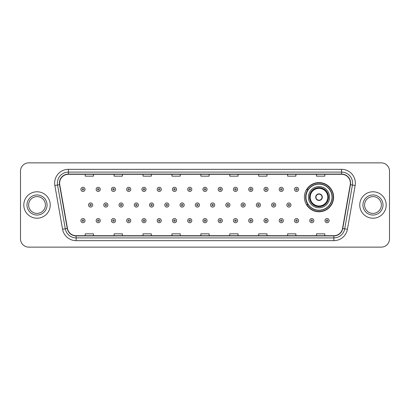 <?xml version="1.0" encoding="UTF-8"?>
<svg xmlns="http://www.w3.org/2000/svg" width="410" height="410" viewBox="0 0 410 410"><rect width="100%" height="100%" fill="white"/><g stroke="black" fill="none" stroke-linecap="round" stroke-linejoin="round"><path stroke-width="0.61" d="M304.41 197.179A14.596 14.596 0 0 0 319.006 211.775A14.596 14.596 0 0 0 333.602 197.179A14.596 14.596 0 0 0 319.006 182.583A14.596 14.596 0 0 0 304.41 197.179M307.91 204.616A13.356 13.356 0 0 1 307.91 189.743M20.5 171.129L20.5 238.871A8.261 8.261 0 0 0 28.761 247.133L381.238 247.133A8.261 8.261 0 0 0 389.5 238.871L389.5 171.129A8.261 8.261 0 0 0 381.238 162.867L28.761 162.867A8.261 8.261 0 0 0 20.5 171.129L20.5 238.871M23.806 205A13.217 13.217 0 0 0 37.023 218.217A13.217 13.217 0 0 0 50.24 205A13.217 13.217 0 0 0 37.023 191.783A13.217 13.217 0 0 0 23.806 205A13.217 13.217 0 0 0 37.023 218.217A13.217 13.217 0 0 0 50.24 205A13.217 13.217 0 0 0 37.023 191.783A13.217 13.217 0 0 0 23.806 205M359.76 205A13.217 13.217 0 0 0 372.977 218.217A13.217 13.217 0 0 0 386.194 205A13.217 13.217 0 0 0 372.977 191.783A13.217 13.217 0 0 0 359.76 205A13.217 13.217 0 0 0 372.977 218.217A13.217 13.217 0 0 0 386.194 205A13.217 13.217 0 0 0 372.977 191.783A13.217 13.217 0 0 0 359.76 205M59.604 183.106A8.81 8.81 0 0 1 68.414 174.296L341.586 174.296A8.81 8.81 0 0 1 350.263 184.638L342.545 228.421A8.81 8.81 0 0 1 333.863 235.704L76.137 235.704A8.81 8.81 0 0 1 67.455 228.421L59.737 184.638A8.81 8.81 0 0 1 59.604 183.106M59.383 183.106A9.03 9.03 0 0 0 59.522 184.674L67.24 228.462A9.03 9.03 0 0 0 76.137 235.924L333.863 235.924A9.03 9.03 0 0 0 342.76 228.462L350.478 184.674A9.03 9.03 0 0 0 341.586 174.076L68.414 174.076A9.03 9.03 0 0 0 59.383 183.106M54.858 185.499A13.771 13.771 0 0 1 68.414 169.34L341.586 169.34A13.771 13.771 0 0 1 355.142 185.499L347.424 229.282A13.771 13.771 0 0 1 333.863 240.66L76.137 240.66A13.771 13.771 0 0 1 62.576 229.282L54.858 185.499L57.569 185.023A11.014 11.014 0 0 1 68.414 172.092L341.586 172.092A11.014 11.014 0 0 1 352.431 185.023L344.713 228.806A11.014 11.014 0 0 1 333.863 237.908L76.137 237.908A11.014 11.014 0 0 1 65.287 228.806L57.569 185.023A11.014 11.014 0 0 1 57.4 183.106M381.238 162.867L28.761 162.867M28.761 247.133L381.238 247.133M389.5 238.871L389.5 171.129M200.869 174.296L200.869 176.162L209.131 176.162L209.131 174.296M171.954 174.296L171.954 176.162L180.215 176.162L180.215 174.296M143.039 174.296L143.039 176.162L151.3 176.162L151.3 174.296M114.129 174.296L114.129 176.162L122.39 176.162L122.39 174.296M85.213 174.296L85.213 176.162L93.475 176.162L93.475 174.296M229.784 174.296L229.784 176.162L238.046 176.162L238.046 174.296M258.7 174.296L258.7 176.162L266.961 176.162L266.961 174.296M287.61 174.296L287.61 176.162L295.871 176.162L295.871 174.296M316.525 174.296L316.525 176.162L324.787 176.162L324.787 174.296M209.131 235.704L209.131 233.838L200.869 233.838L200.869 235.704M180.215 235.704L180.215 233.838L171.954 233.838L171.954 235.704M151.3 235.704L151.3 233.838L143.039 233.838L143.039 235.704M122.39 235.704L122.39 233.838L114.129 233.838L114.129 235.704M93.475 235.704L93.475 233.838L85.213 233.838L85.213 235.704M238.046 235.704L238.046 233.838L229.784 233.838L229.784 235.704M266.961 235.704L266.961 233.838L258.7 233.838L258.7 235.704M295.871 235.704L295.871 233.838L287.61 233.838L287.61 235.704M324.787 235.704L324.787 233.838L316.525 233.838L316.525 235.704M45.418 205A8.395 8.395 0 0 0 37.023 196.605A8.395 8.395 0 0 0 28.628 205A8.395 8.395 0 0 0 37.023 213.395A8.395 8.395 0 0 0 45.418 205A8.395 8.395 0 0 1 37.023 213.395A8.395 8.395 0 0 1 28.628 205M308.402 197.179A10.604 10.604 0 0 1 319.006 186.576A10.604 10.604 0 0 1 329.604 197.179A10.604 10.604 0 0 1 319.006 207.783A10.604 10.604 0 0 1 308.402 197.179A10.604 10.604 0 0 0 319.006 207.783A10.604 10.604 0 0 0 329.604 197.179M308.074 189.743A13.217 13.217 0 0 0 308.074 204.616M332.028 197.179A13.023 13.023 0 0 0 319.006 184.157A13.023 13.023 0 0 0 305.978 197.179A13.023 13.023 0 0 0 319.006 210.207A13.023 13.023 0 0 0 332.028 197.179M309.642 197.179A9.363 9.363 0 0 0 319.006 206.543A9.363 9.363 0 0 0 328.369 197.179A9.363 9.363 0 0 0 319.006 187.816A9.363 9.363 0 0 0 309.642 197.179M310.191 197.179A8.81 8.81 0 0 1 319.006 188.369A8.81 8.81 0 0 1 327.815 197.179A8.81 8.81 0 0 1 319.006 205.989A8.81 8.81 0 0 1 310.191 197.179M315.7 197.179A3.306 3.306 0 0 0 319.006 200.485A3.306 3.306 0 0 0 322.311 197.179A3.306 3.306 0 0 0 319.006 193.874A3.306 3.306 0 0 0 315.7 197.179M309.919 197.179A9.087 9.087 0 0 1 319.006 188.093A9.087 9.087 0 0 1 328.092 197.179A9.087 9.087 0 0 1 319.006 206.266A9.087 9.087 0 0 1 309.919 197.179M333.325 197.179A14.319 14.319 0 0 1 306.767 204.616L308.094 204.616A13.202 13.202 0 0 0 332.208 197.21A13.202 13.202 0 0 0 308.094 189.743L306.767 189.743A14.319 14.319 0 0 1 333.325 197.179M315.803 196.354L315.915 196.354A3.193 3.193 0 0 1 322.091 196.354L321.917 196.354A3.029 3.029 0 0 1 319.006 200.208A3.029 3.029 0 0 1 316.089 196.354A3.029 3.029 0 0 1 321.917 196.354L322.204 196.354M322.204 198.004L321.917 198.004A3.029 3.029 0 0 1 316.089 198.004L315.803 198.004M321.917 198.004L322.091 198.004A3.193 3.193 0 0 1 315.915 198.004L316.089 198.004M381.372 205A8.395 8.395 0 0 0 372.977 196.605A8.395 8.395 0 0 0 364.582 205A8.395 8.395 0 0 0 372.977 213.395A8.395 8.395 0 0 0 381.372 205A8.395 8.395 0 0 1 372.977 213.395A8.395 8.395 0 0 1 364.582 205M85.019 189.358A2.065 2.065 0 0 1 82.953 191.424A2.065 2.065 0 0 1 80.888 189.358A2.065 2.065 0 0 1 82.953 187.293A2.065 2.065 0 0 1 85.019 189.358A2.065 2.065 0 0 0 82.953 187.293A2.065 2.065 0 0 0 80.888 189.358M100.276 189.358A2.065 2.065 0 0 1 98.21 191.424A2.065 2.065 0 0 1 96.145 189.358A2.065 2.065 0 0 1 98.21 187.293A2.065 2.065 0 0 1 100.276 189.358A2.065 2.065 0 0 0 98.21 187.293A2.065 2.065 0 0 0 96.145 189.358M115.533 189.358A2.065 2.065 0 0 1 113.467 191.424A2.065 2.065 0 0 1 111.402 189.358A2.065 2.065 0 0 1 113.467 187.293A2.065 2.065 0 0 1 115.533 189.358A2.065 2.065 0 0 0 113.467 187.293A2.065 2.065 0 0 0 111.402 189.358M130.785 189.358A2.065 2.065 0 0 1 128.719 191.424A2.065 2.065 0 0 1 126.654 189.358A2.065 2.065 0 0 1 128.719 187.293A2.065 2.065 0 0 1 130.785 189.358A2.065 2.065 0 0 0 128.719 187.293A2.065 2.065 0 0 0 126.654 189.358M146.042 189.358A2.065 2.065 0 0 1 143.977 191.424A2.065 2.065 0 0 1 141.911 189.358A2.065 2.065 0 0 1 143.977 187.293A2.065 2.065 0 0 1 146.042 189.358A2.065 2.065 0 0 0 143.977 187.293A2.065 2.065 0 0 0 141.911 189.358M161.299 189.358A2.065 2.065 0 0 1 159.234 191.424A2.065 2.065 0 0 1 157.168 189.358A2.065 2.065 0 0 1 159.234 187.293A2.065 2.065 0 0 1 161.299 189.358A2.065 2.065 0 0 0 159.234 187.293A2.065 2.065 0 0 0 157.168 189.358M176.556 189.358A2.065 2.065 0 0 1 174.491 191.424A2.065 2.065 0 0 1 172.425 189.358A2.065 2.065 0 0 1 174.491 187.293A2.065 2.065 0 0 1 176.556 189.358A2.065 2.065 0 0 0 174.491 187.293A2.065 2.065 0 0 0 172.425 189.358M191.808 189.358A2.065 2.065 0 0 1 189.743 191.424A2.065 2.065 0 0 1 187.677 189.358A2.065 2.065 0 0 1 189.743 187.293A2.065 2.065 0 0 1 191.808 189.358A2.065 2.065 0 0 0 189.743 187.293A2.065 2.065 0 0 0 187.677 189.358M207.065 189.358A2.065 2.065 0 0 1 205 191.424A2.065 2.065 0 0 1 202.935 189.358A2.065 2.065 0 0 1 205 187.293A2.065 2.065 0 0 1 207.065 189.358A2.065 2.065 0 0 0 205 187.293A2.065 2.065 0 0 0 202.935 189.358M222.322 189.358A2.065 2.065 0 0 1 220.257 191.424A2.065 2.065 0 0 1 218.192 189.358A2.065 2.065 0 0 1 220.257 187.293A2.065 2.065 0 0 1 222.322 189.358A2.065 2.065 0 0 0 220.257 187.293A2.065 2.065 0 0 0 218.192 189.358M237.574 189.358A2.065 2.065 0 0 1 235.509 191.424A2.065 2.065 0 0 1 233.444 189.358A2.065 2.065 0 0 1 235.509 187.293A2.065 2.065 0 0 1 237.574 189.358A2.065 2.065 0 0 0 235.509 187.293A2.065 2.065 0 0 0 233.444 189.358M252.832 189.358A2.065 2.065 0 0 1 250.766 191.424A2.065 2.065 0 0 1 248.701 189.358A2.065 2.065 0 0 1 250.766 187.293A2.065 2.065 0 0 1 252.832 189.358A2.065 2.065 0 0 0 250.766 187.293A2.065 2.065 0 0 0 248.701 189.358M268.089 189.358A2.065 2.065 0 0 1 266.023 191.424A2.065 2.065 0 0 1 263.958 189.358A2.065 2.065 0 0 1 266.023 187.293A2.065 2.065 0 0 1 268.089 189.358A2.065 2.065 0 0 0 266.023 187.293A2.065 2.065 0 0 0 263.958 189.358M283.346 189.358A2.065 2.065 0 0 1 281.281 191.424A2.065 2.065 0 0 1 279.215 189.358A2.065 2.065 0 0 1 281.281 187.293A2.065 2.065 0 0 1 283.346 189.358A2.065 2.065 0 0 0 281.281 187.293A2.065 2.065 0 0 0 279.215 189.358M298.598 189.358A2.065 2.065 0 0 1 296.532 191.424A2.065 2.065 0 0 1 294.467 189.358A2.065 2.065 0 0 1 296.532 187.293A2.065 2.065 0 0 1 298.598 189.358A2.065 2.065 0 0 0 296.532 187.293A2.065 2.065 0 0 0 294.467 189.358M88.519 205A2.065 2.065 0 0 1 90.584 202.935A2.065 2.065 0 0 1 92.65 205A2.065 2.065 0 0 1 90.584 207.065A2.065 2.065 0 0 1 88.519 205A2.065 2.065 0 0 0 90.584 207.065A2.065 2.065 0 0 0 92.65 205M103.771 205A2.065 2.065 0 0 1 105.836 202.935A2.065 2.065 0 0 1 107.902 205A2.065 2.065 0 0 1 105.836 207.065A2.065 2.065 0 0 1 103.771 205A2.065 2.065 0 0 0 105.836 207.065A2.065 2.065 0 0 0 107.902 205M119.028 205A2.065 2.065 0 0 1 121.093 202.935A2.065 2.065 0 0 1 123.159 205A2.065 2.065 0 0 1 121.093 207.065A2.065 2.065 0 0 1 119.028 205A2.065 2.065 0 0 0 121.093 207.065A2.065 2.065 0 0 0 123.159 205M134.285 205A2.065 2.065 0 0 1 136.351 202.935A2.065 2.065 0 0 1 138.416 205A2.065 2.065 0 0 1 136.351 207.065A2.065 2.065 0 0 1 134.285 205A2.065 2.065 0 0 0 136.351 207.065A2.065 2.065 0 0 0 138.416 205M149.542 205A2.065 2.065 0 0 1 151.603 202.935A2.065 2.065 0 0 1 153.668 205A2.065 2.065 0 0 1 151.603 207.065A2.065 2.065 0 0 1 149.542 205A2.065 2.065 0 0 0 151.603 207.065A2.065 2.065 0 0 0 153.668 205M164.794 205A2.065 2.065 0 0 1 166.86 202.935A2.065 2.065 0 0 1 168.925 205A2.065 2.065 0 0 1 166.86 207.065A2.065 2.065 0 0 1 164.794 205A2.065 2.065 0 0 0 166.86 207.065A2.065 2.065 0 0 0 168.925 205M180.051 205A2.065 2.065 0 0 1 182.117 202.935A2.065 2.065 0 0 1 184.182 205A2.065 2.065 0 0 1 182.117 207.065A2.065 2.065 0 0 1 180.051 205A2.065 2.065 0 0 0 182.117 207.065A2.065 2.065 0 0 0 184.182 205M195.309 205A2.065 2.065 0 0 1 197.374 202.935A2.065 2.065 0 0 1 199.439 205A2.065 2.065 0 0 1 197.374 207.065A2.065 2.065 0 0 1 195.309 205A2.065 2.065 0 0 0 197.374 207.065A2.065 2.065 0 0 0 199.439 205M210.561 205A2.065 2.065 0 0 1 212.626 202.935A2.065 2.065 0 0 1 214.691 205A2.065 2.065 0 0 1 212.626 207.065A2.065 2.065 0 0 1 210.561 205A2.065 2.065 0 0 0 212.626 207.065A2.065 2.065 0 0 0 214.691 205M225.818 205A2.065 2.065 0 0 1 227.883 202.935A2.065 2.065 0 0 1 229.948 205A2.065 2.065 0 0 1 227.883 207.065A2.065 2.065 0 0 1 225.818 205A2.065 2.065 0 0 0 227.883 207.065A2.065 2.065 0 0 0 229.948 205M241.075 205A2.065 2.065 0 0 1 243.14 202.935A2.065 2.065 0 0 1 245.206 205A2.065 2.065 0 0 1 243.14 207.065A2.065 2.065 0 0 1 241.075 205A2.065 2.065 0 0 0 243.14 207.065A2.065 2.065 0 0 0 245.206 205M256.332 205A2.065 2.065 0 0 1 258.397 202.935A2.065 2.065 0 0 1 260.458 205A2.065 2.065 0 0 1 258.397 207.065A2.065 2.065 0 0 1 256.332 205A2.065 2.065 0 0 0 258.397 207.065A2.065 2.065 0 0 0 260.458 205M271.584 205A2.065 2.065 0 0 1 273.649 202.935A2.065 2.065 0 0 1 275.715 205A2.065 2.065 0 0 1 273.649 207.065A2.065 2.065 0 0 1 271.584 205A2.065 2.065 0 0 0 273.649 207.065A2.065 2.065 0 0 0 275.715 205M286.841 205A2.065 2.065 0 0 1 288.906 202.935A2.065 2.065 0 0 1 290.972 205A2.065 2.065 0 0 1 288.906 207.065A2.065 2.065 0 0 1 286.841 205A2.065 2.065 0 0 0 288.906 207.065A2.065 2.065 0 0 0 290.972 205M80.888 220.641A2.065 2.065 0 0 1 82.953 218.576A2.065 2.065 0 0 1 85.019 220.641A2.065 2.065 0 0 1 82.953 222.707A2.065 2.065 0 0 1 80.888 220.641A2.065 2.065 0 0 0 82.953 222.707A2.065 2.065 0 0 0 85.019 220.641M96.145 220.641A2.065 2.065 0 0 1 98.21 218.576A2.065 2.065 0 0 1 100.276 220.641A2.065 2.065 0 0 1 98.21 222.707A2.065 2.065 0 0 1 96.145 220.641A2.065 2.065 0 0 0 98.21 222.707A2.065 2.065 0 0 0 100.276 220.641M111.402 220.641A2.065 2.065 0 0 1 113.467 218.576A2.065 2.065 0 0 1 115.533 220.641A2.065 2.065 0 0 1 113.467 222.707A2.065 2.065 0 0 1 111.402 220.641A2.065 2.065 0 0 0 113.467 222.707A2.065 2.065 0 0 0 115.533 220.641M126.654 220.641A2.065 2.065 0 0 1 128.719 218.576A2.065 2.065 0 0 1 130.785 220.641A2.065 2.065 0 0 1 128.719 222.707A2.065 2.065 0 0 1 126.654 220.641A2.065 2.065 0 0 0 128.719 222.707A2.065 2.065 0 0 0 130.785 220.641M141.911 220.641A2.065 2.065 0 0 1 143.977 218.576A2.065 2.065 0 0 1 146.042 220.641A2.065 2.065 0 0 1 143.977 222.707A2.065 2.065 0 0 1 141.911 220.641A2.065 2.065 0 0 0 143.977 222.707A2.065 2.065 0 0 0 146.042 220.641M157.168 220.641A2.065 2.065 0 0 1 159.234 218.576A2.065 2.065 0 0 1 161.299 220.641A2.065 2.065 0 0 1 159.234 222.707A2.065 2.065 0 0 1 157.168 220.641A2.065 2.065 0 0 0 159.234 222.707A2.065 2.065 0 0 0 161.299 220.641M172.425 220.641A2.065 2.065 0 0 1 174.491 218.576A2.065 2.065 0 0 1 176.556 220.641A2.065 2.065 0 0 1 174.491 222.707A2.065 2.065 0 0 1 172.425 220.641A2.065 2.065 0 0 0 174.491 222.707A2.065 2.065 0 0 0 176.556 220.641M187.677 220.641A2.065 2.065 0 0 1 189.743 218.576A2.065 2.065 0 0 1 191.808 220.641A2.065 2.065 0 0 1 189.743 222.707A2.065 2.065 0 0 1 187.677 220.641A2.065 2.065 0 0 0 189.743 222.707A2.065 2.065 0 0 0 191.808 220.641M202.935 220.641A2.065 2.065 0 0 1 205 218.576A2.065 2.065 0 0 1 207.065 220.641A2.065 2.065 0 0 1 205 222.707A2.065 2.065 0 0 1 202.935 220.641A2.065 2.065 0 0 0 205 222.707A2.065 2.065 0 0 0 207.065 220.641M218.192 220.641A2.065 2.065 0 0 1 220.257 218.576A2.065 2.065 0 0 1 222.322 220.641A2.065 2.065 0 0 1 220.257 222.707A2.065 2.065 0 0 1 218.192 220.641A2.065 2.065 0 0 0 220.257 222.707A2.065 2.065 0 0 0 222.322 220.641M233.444 220.641A2.065 2.065 0 0 1 235.509 218.576A2.065 2.065 0 0 1 237.574 220.641A2.065 2.065 0 0 1 235.509 222.707A2.065 2.065 0 0 1 233.444 220.641A2.065 2.065 0 0 0 235.509 222.707A2.065 2.065 0 0 0 237.574 220.641M248.701 220.641A2.065 2.065 0 0 1 250.766 218.576A2.065 2.065 0 0 1 252.832 220.641A2.065 2.065 0 0 1 250.766 222.707A2.065 2.065 0 0 1 248.701 220.641A2.065 2.065 0 0 0 250.766 222.707A2.065 2.065 0 0 0 252.832 220.641M263.958 220.641A2.065 2.065 0 0 1 266.023 218.576A2.065 2.065 0 0 1 268.089 220.641A2.065 2.065 0 0 1 266.023 222.707A2.065 2.065 0 0 1 263.958 220.641A2.065 2.065 0 0 0 266.023 222.707A2.065 2.065 0 0 0 268.089 220.641M279.215 220.641A2.065 2.065 0 0 1 281.281 218.576A2.065 2.065 0 0 1 283.346 220.641A2.065 2.065 0 0 1 281.281 222.707A2.065 2.065 0 0 1 279.215 220.641A2.065 2.065 0 0 0 281.281 222.707A2.065 2.065 0 0 0 283.346 220.641M294.467 220.641A2.065 2.065 0 0 1 296.532 218.576A2.065 2.065 0 0 1 298.598 220.641A2.065 2.065 0 0 1 296.532 222.707A2.065 2.065 0 0 1 294.467 220.641A2.065 2.065 0 0 0 296.532 222.707A2.065 2.065 0 0 0 298.598 220.641M309.724 220.641A2.065 2.065 0 0 1 311.79 218.576A2.065 2.065 0 0 1 313.855 220.641A2.065 2.065 0 0 1 311.79 222.707A2.065 2.065 0 0 1 309.724 220.641A2.065 2.065 0 0 0 311.79 222.707A2.065 2.065 0 0 0 313.855 220.641M324.981 220.641A2.065 2.065 0 0 1 327.047 218.576A2.065 2.065 0 0 1 329.112 220.641A2.065 2.065 0 0 1 327.047 222.707A2.065 2.065 0 0 1 324.981 220.641A2.065 2.065 0 0 0 327.047 222.707A2.065 2.065 0 0 0 329.112 220.641M341.586 169.34L341.586 174.076M57.569 185.023L59.522 184.674M76.137 240.66L76.137 235.924M333.863 235.924L333.863 240.66M342.76 228.462L347.424 229.282M62.576 229.282L67.24 228.462M350.478 184.674L355.142 185.499M68.414 169.34L68.414 174.076M47.068 205A10.045 10.045 0 0 0 37.023 194.955A10.045 10.045 0 0 0 26.978 205A10.045 10.045 0 0 0 37.023 215.045A10.045 10.045 0 0 0 47.068 205M328.507 197.179A9.502 9.502 0 0 0 319.006 187.677A9.502 9.502 0 0 0 309.504 197.179A9.502 9.502 0 0 0 319.006 206.681A9.502 9.502 0 0 0 328.507 197.179M383.022 205A10.045 10.045 0 0 0 372.977 194.955A10.045 10.045 0 0 0 362.932 205A10.045 10.045 0 0 0 372.977 215.045A10.045 10.045 0 0 0 383.022 205M82.266 189.358A0.687 0.687 0 0 0 82.953 190.045A0.687 0.687 0 0 0 83.645 189.358A0.687 0.687 0 0 0 82.953 188.672A0.687 0.687 0 0 0 82.266 189.358M97.524 189.358A0.687 0.687 0 0 0 98.21 190.045A0.687 0.687 0 0 0 98.897 189.358A0.687 0.687 0 0 0 98.21 188.672A0.687 0.687 0 0 0 97.524 189.358M112.776 189.358A0.687 0.687 0 0 0 113.467 190.045A0.687 0.687 0 0 0 114.154 189.358A0.687 0.687 0 0 0 113.467 188.672A0.687 0.687 0 0 0 112.776 189.358M128.033 189.358A0.687 0.687 0 0 0 128.719 190.045A0.687 0.687 0 0 0 129.411 189.358A0.687 0.687 0 0 0 128.719 188.672A0.687 0.687 0 0 0 128.033 189.358M143.29 189.358A0.687 0.687 0 0 0 143.977 190.045A0.687 0.687 0 0 0 144.663 189.358A0.687 0.687 0 0 0 143.977 188.672A0.687 0.687 0 0 0 143.29 189.358M158.547 189.358A0.687 0.687 0 0 0 159.234 190.045A0.687 0.687 0 0 0 159.921 189.358A0.687 0.687 0 0 0 159.234 188.672A0.687 0.687 0 0 0 158.547 189.358M173.799 189.358A0.687 0.687 0 0 0 174.491 190.045A0.687 0.687 0 0 0 175.178 189.358A0.687 0.687 0 0 0 174.491 188.672A0.687 0.687 0 0 0 173.799 189.358M189.056 189.358A0.687 0.687 0 0 0 189.743 190.045A0.687 0.687 0 0 0 190.435 189.358A0.687 0.687 0 0 0 189.743 188.672A0.687 0.687 0 0 0 189.056 189.358M204.313 189.358A0.687 0.687 0 0 0 205 190.045A0.687 0.687 0 0 0 205.687 189.358A0.687 0.687 0 0 0 205 188.672A0.687 0.687 0 0 0 204.313 189.358M219.565 189.358A0.687 0.687 0 0 0 220.257 190.045A0.687 0.687 0 0 0 220.944 189.358A0.687 0.687 0 0 0 220.257 188.672A0.687 0.687 0 0 0 219.565 189.358M234.822 189.358A0.687 0.687 0 0 0 235.509 190.045A0.687 0.687 0 0 0 236.201 189.358A0.687 0.687 0 0 0 235.509 188.672A0.687 0.687 0 0 0 234.822 189.358M250.079 189.358A0.687 0.687 0 0 0 250.766 190.045A0.687 0.687 0 0 0 251.453 189.358A0.687 0.687 0 0 0 250.766 188.672A0.687 0.687 0 0 0 250.079 189.358M265.337 189.358A0.687 0.687 0 0 0 266.023 190.045A0.687 0.687 0 0 0 266.71 189.358A0.687 0.687 0 0 0 266.023 188.672A0.687 0.687 0 0 0 265.337 189.358M280.589 189.358A0.687 0.687 0 0 0 281.281 190.045A0.687 0.687 0 0 0 281.967 189.358A0.687 0.687 0 0 0 281.281 188.672A0.687 0.687 0 0 0 280.589 189.358M295.846 189.358A0.687 0.687 0 0 0 296.532 190.045A0.687 0.687 0 0 0 297.224 189.358A0.687 0.687 0 0 0 296.532 188.672A0.687 0.687 0 0 0 295.846 189.358M91.271 205A0.687 0.687 0 0 0 90.584 204.313A0.687 0.687 0 0 0 89.892 205A0.687 0.687 0 0 0 90.584 205.687A0.687 0.687 0 0 0 91.271 205M106.528 205A0.687 0.687 0 0 0 105.836 204.313A0.687 0.687 0 0 0 105.15 205A0.687 0.687 0 0 0 105.836 205.687A0.687 0.687 0 0 0 106.528 205M121.78 205A0.687 0.687 0 0 0 121.093 204.313A0.687 0.687 0 0 0 120.407 205A0.687 0.687 0 0 0 121.093 205.687A0.687 0.687 0 0 0 121.78 205M137.037 205A0.687 0.687 0 0 0 136.351 204.313A0.687 0.687 0 0 0 135.659 205A0.687 0.687 0 0 0 136.351 205.687A0.687 0.687 0 0 0 137.037 205M152.294 205A0.687 0.687 0 0 0 151.603 204.313A0.687 0.687 0 0 0 150.916 205A0.687 0.687 0 0 0 151.603 205.687A0.687 0.687 0 0 0 152.294 205M167.552 205A0.687 0.687 0 0 0 166.86 204.313A0.687 0.687 0 0 0 166.173 205A0.687 0.687 0 0 0 166.86 205.687A0.687 0.687 0 0 0 167.552 205M182.804 205A0.687 0.687 0 0 0 182.117 204.313A0.687 0.687 0 0 0 181.43 205A0.687 0.687 0 0 0 182.117 205.687A0.687 0.687 0 0 0 182.804 205M198.061 205A0.687 0.687 0 0 0 197.374 204.313A0.687 0.687 0 0 0 196.682 205A0.687 0.687 0 0 0 197.374 205.687A0.687 0.687 0 0 0 198.061 205M213.318 205A0.687 0.687 0 0 0 212.626 204.313A0.687 0.687 0 0 0 211.939 205A0.687 0.687 0 0 0 212.626 205.687A0.687 0.687 0 0 0 213.318 205M228.57 205A0.687 0.687 0 0 0 227.883 204.313A0.687 0.687 0 0 0 227.196 205A0.687 0.687 0 0 0 227.883 205.687A0.687 0.687 0 0 0 228.57 205M243.827 205A0.687 0.687 0 0 0 243.14 204.313A0.687 0.687 0 0 0 242.448 205A0.687 0.687 0 0 0 243.14 205.687A0.687 0.687 0 0 0 243.827 205M259.084 205A0.687 0.687 0 0 0 258.397 204.313A0.687 0.687 0 0 0 257.705 205A0.687 0.687 0 0 0 258.397 205.687A0.687 0.687 0 0 0 259.084 205M274.341 205A0.687 0.687 0 0 0 273.649 204.313A0.687 0.687 0 0 0 272.963 205A0.687 0.687 0 0 0 273.649 205.687A0.687 0.687 0 0 0 274.341 205M289.593 205A0.687 0.687 0 0 0 288.906 204.313A0.687 0.687 0 0 0 288.22 205A0.687 0.687 0 0 0 288.906 205.687A0.687 0.687 0 0 0 289.593 205M83.645 220.641A0.687 0.687 0 0 0 82.953 219.955A0.687 0.687 0 0 0 82.266 220.641A0.687 0.687 0 0 0 82.953 221.328A0.687 0.687 0 0 0 83.645 220.641M98.897 220.641A0.687 0.687 0 0 0 98.21 219.955A0.687 0.687 0 0 0 97.524 220.641A0.687 0.687 0 0 0 98.21 221.328A0.687 0.687 0 0 0 98.897 220.641M114.154 220.641A0.687 0.687 0 0 0 113.467 219.955A0.687 0.687 0 0 0 112.776 220.641A0.687 0.687 0 0 0 113.467 221.328A0.687 0.687 0 0 0 114.154 220.641M129.411 220.641A0.687 0.687 0 0 0 128.719 219.955A0.687 0.687 0 0 0 128.033 220.641A0.687 0.687 0 0 0 128.719 221.328A0.687 0.687 0 0 0 129.411 220.641M144.663 220.641A0.687 0.687 0 0 0 143.977 219.955A0.687 0.687 0 0 0 143.29 220.641A0.687 0.687 0 0 0 143.977 221.328A0.687 0.687 0 0 0 144.663 220.641M159.921 220.641A0.687 0.687 0 0 0 159.234 219.955A0.687 0.687 0 0 0 158.547 220.641A0.687 0.687 0 0 0 159.234 221.328A0.687 0.687 0 0 0 159.921 220.641M175.178 220.641A0.687 0.687 0 0 0 174.491 219.955A0.687 0.687 0 0 0 173.799 220.641A0.687 0.687 0 0 0 174.491 221.328A0.687 0.687 0 0 0 175.178 220.641M190.435 220.641A0.687 0.687 0 0 0 189.743 219.955A0.687 0.687 0 0 0 189.056 220.641A0.687 0.687 0 0 0 189.743 221.328A0.687 0.687 0 0 0 190.435 220.641M205.687 220.641A0.687 0.687 0 0 0 205 219.955A0.687 0.687 0 0 0 204.313 220.641A0.687 0.687 0 0 0 205 221.328A0.687 0.687 0 0 0 205.687 220.641M220.944 220.641A0.687 0.687 0 0 0 220.257 219.955A0.687 0.687 0 0 0 219.565 220.641A0.687 0.687 0 0 0 220.257 221.328A0.687 0.687 0 0 0 220.944 220.641M236.201 220.641A0.687 0.687 0 0 0 235.509 219.955A0.687 0.687 0 0 0 234.822 220.641A0.687 0.687 0 0 0 235.509 221.328A0.687 0.687 0 0 0 236.201 220.641M251.453 220.641A0.687 0.687 0 0 0 250.766 219.955A0.687 0.687 0 0 0 250.079 220.641A0.687 0.687 0 0 0 250.766 221.328A0.687 0.687 0 0 0 251.453 220.641M266.71 220.641A0.687 0.687 0 0 0 266.023 219.955A0.687 0.687 0 0 0 265.337 220.641A0.687 0.687 0 0 0 266.023 221.328A0.687 0.687 0 0 0 266.71 220.641M281.967 220.641A0.687 0.687 0 0 0 281.281 219.955A0.687 0.687 0 0 0 280.589 220.641A0.687 0.687 0 0 0 281.281 221.328A0.687 0.687 0 0 0 281.967 220.641M297.224 220.641A0.687 0.687 0 0 0 296.532 219.955A0.687 0.687 0 0 0 295.846 220.641A0.687 0.687 0 0 0 296.532 221.328A0.687 0.687 0 0 0 297.224 220.641M312.476 220.641A0.687 0.687 0 0 0 311.79 219.955A0.687 0.687 0 0 0 311.103 220.641A0.687 0.687 0 0 0 311.79 221.328A0.687 0.687 0 0 0 312.476 220.641M327.733 220.641A0.687 0.687 0 0 0 327.047 219.955A0.687 0.687 0 0 0 326.355 220.641A0.687 0.687 0 0 0 327.047 221.328A0.687 0.687 0 0 0 327.733 220.641"/></g></svg>
